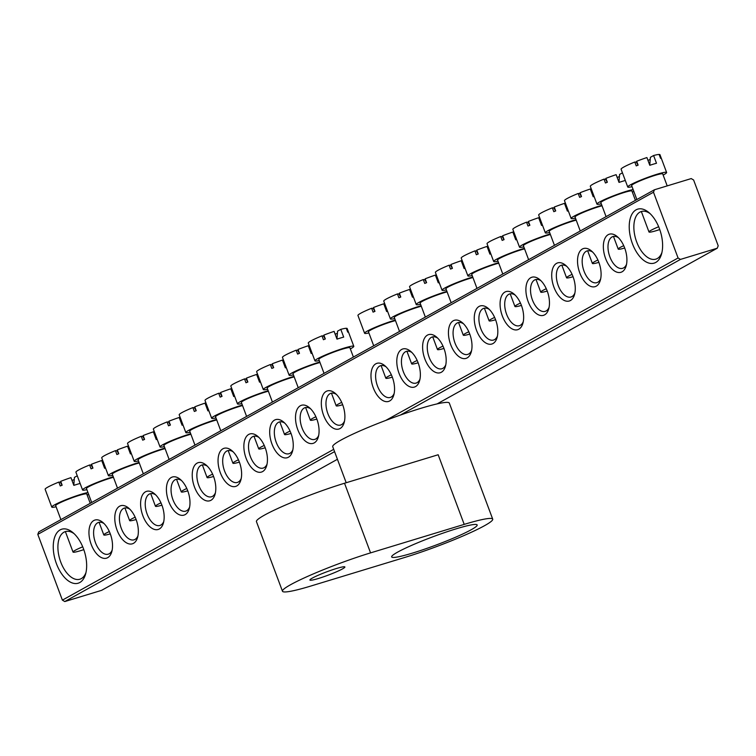 <?xml version="1.0" encoding="UTF-8"?>
<svg xmlns="http://www.w3.org/2000/svg" width="756" height="756" viewBox="0 0 756 756"><rect width="100%" height="100%" fill="white"/><g stroke="black" fill="none" stroke-linecap="round" stroke-linejoin="round"><path stroke-width="1.13" d="M412.559 553.08A45.643 4.423 159.5 0 0 456.237 536.93A45.643 4.423 159.5 0 0 477.159 524.957A45.643 4.423 159.5 0 0 456.255 528.803A45.643 4.423 159.5 0 0 412.578 544.953A45.643 4.423 159.5 0 0 391.655 556.926A45.643 4.423 159.5 0 0 412.559 553.08M318.465 578.472A18.673 1.814 159.5 0 0 336.335 571.867A18.673 1.814 159.5 0 0 344.887 566.972A18.673 1.814 159.5 0 0 336.335 568.54A18.673 1.814 159.5 0 0 318.465 575.146A18.673 1.814 159.5 0 0 309.913 580.05A18.673 1.814 159.5 0 0 318.465 578.472M346.201 482.744L332.716 446.683A62.247 6.039 -20.5 0 1 361.245 430.362A62.247 6.039 -20.5 0 1 420.808 408.334A62.247 6.039 -20.5 0 1 449.319 403.09L492.714 519.145A62.247 6.039 159.5 0 0 464.203 524.38L438.168 454.753L344.528 483.245A62.247 6.039 159.5 0 0 284.965 505.282A62.247 6.039 159.5 0 0 256.435 521.602L282.47 591.23A62.247 6.039 -20.5 0 1 311 574.91A62.247 6.039 -20.5 0 1 370.563 552.882L464.203 524.38M492.714 519.145A62.247 6.039 159.5 0 1 464.184 535.465A62.247 6.039 159.5 0 1 404.621 557.493L310.981 585.995A62.247 6.039 -20.5 0 1 282.47 591.23M659.421 228.633A28.218 15.205 73.1 0 1 661.538 254.054A28.218 15.205 73.1 0 1 648.138 262.842A28.218 15.205 73.1 0 1 632.413 243.64A28.218 15.205 73.1 0 1 631.77 214.506A28.218 15.205 73.1 0 1 648.913 212.559A28.218 15.205 73.1 0 1 659.421 228.633M650.103 213.636A24.901 13.419 -106.9 0 0 641.343 211.51A24.901 13.419 -106.9 0 0 636.675 241.948A24.901 13.419 -106.9 0 0 655.839 259.147A24.901 13.419 -106.9 0 0 661.925 252.495M83.462 548.705A28.218 15.205 73.1 0 1 85.579 574.125A28.218 15.205 73.1 0 1 72.179 582.923A28.218 15.205 73.1 0 1 56.445 563.721A28.218 15.205 73.1 0 1 55.802 534.577A28.218 15.205 73.1 0 1 72.945 532.63A28.218 15.205 73.1 0 1 83.462 548.705M74.135 533.708A24.901 13.419 -106.9 0 0 65.385 531.581A24.901 13.419 -106.9 0 0 60.716 562.02A24.901 13.419 -106.9 0 0 79.881 579.219A24.901 13.419 -106.9 0 0 85.967 572.575M110.272 533.812A19.921 10.735 73.1 0 1 111.765 551.757A19.921 10.735 73.1 0 1 102.306 557.956A19.921 10.735 73.1 0 1 91.202 544.405A19.921 10.735 73.1 0 1 90.748 523.832A19.921 10.735 73.1 0 1 102.854 522.462A19.921 10.735 73.1 0 1 110.272 533.812M104.054 523.577A16.594 8.949 -106.9 0 0 98.582 522.415A16.594 8.949 -106.9 0 0 95.473 542.704A16.594 8.949 -106.9 0 0 108.25 554.176A16.594 8.949 -106.9 0 0 112.143 550.16M136.089 519.457A19.921 10.735 73.1 0 1 137.583 537.403A19.921 10.735 73.1 0 1 128.123 543.611A19.921 10.735 73.1 0 1 117.029 530.06A19.921 10.735 73.1 0 1 116.575 509.487A19.921 10.735 73.1 0 1 128.671 508.117A19.921 10.735 73.1 0 1 136.089 519.457M129.871 509.232A16.594 8.949 -106.9 0 0 124.4 508.07A16.594 8.949 -106.9 0 0 121.291 528.359A16.594 8.949 -106.9 0 0 134.067 539.822A16.594 8.949 -106.9 0 0 137.961 535.806M161.907 505.112A19.921 10.735 73.1 0 1 163.4 523.058A19.921 10.735 73.1 0 1 153.95 529.266A19.921 10.735 73.1 0 1 142.846 515.705A19.921 10.735 73.1 0 1 142.393 495.142A19.921 10.735 73.1 0 1 154.489 493.762A19.921 10.735 73.1 0 1 161.907 505.112M155.689 494.878A16.594 8.949 -106.9 0 0 150.217 493.715A16.594 8.949 -106.9 0 0 147.108 514.014A16.594 8.949 -106.9 0 0 159.885 525.477A16.594 8.949 -106.9 0 0 163.778 521.46M187.734 490.767A19.921 10.735 73.1 0 1 189.227 508.712A19.921 10.735 73.1 0 1 179.767 514.912A19.921 10.735 73.1 0 1 168.664 501.36A19.921 10.735 73.1 0 1 168.21 480.788A19.921 10.735 73.1 0 1 180.306 479.417A19.921 10.735 73.1 0 1 187.734 490.767M181.516 480.532A16.594 8.949 -106.9 0 0 176.035 479.37A16.594 8.949 -106.9 0 0 172.926 499.659A16.594 8.949 -106.9 0 0 185.702 511.132A16.594 8.949 -106.9 0 0 189.595 507.115M213.551 476.412A19.921 10.735 73.1 0 1 215.044 494.358A19.921 10.735 73.1 0 1 205.585 500.567A19.921 10.735 73.1 0 1 194.481 487.015A19.921 10.735 73.1 0 1 194.027 466.443A19.921 10.735 73.1 0 1 206.123 465.072A19.921 10.735 73.1 0 1 213.551 476.412M207.333 466.187A16.594 8.949 -106.9 0 0 201.861 465.025A16.594 8.949 -106.9 0 0 198.743 485.314A16.594 8.949 -106.9 0 0 211.519 496.777A16.594 8.949 -106.9 0 0 215.422 492.761M239.369 462.067A19.921 10.735 73.1 0 1 240.862 480.013A19.921 10.735 73.1 0 1 231.402 486.221A19.921 10.735 73.1 0 1 220.298 472.661A19.921 10.735 73.1 0 1 219.845 452.097A19.921 10.735 73.1 0 1 231.95 450.718A19.921 10.735 73.1 0 1 239.369 462.067M233.15 451.833A16.594 8.949 -106.9 0 0 227.679 450.67A16.594 8.949 -106.9 0 0 224.56 470.969A16.594 8.949 -106.9 0 0 237.346 482.432A16.594 8.949 -106.9 0 0 241.24 478.416M265.186 447.722A19.921 10.735 73.1 0 1 266.679 465.668A19.921 10.735 73.1 0 1 257.22 471.867A19.921 10.735 73.1 0 1 246.116 458.316A19.921 10.735 73.1 0 1 245.662 437.743A19.921 10.735 73.1 0 1 257.768 436.373A19.921 10.735 73.1 0 1 265.186 447.722M258.968 437.488A16.594 8.949 -106.9 0 0 253.496 436.325A16.594 8.949 -106.9 0 0 250.387 456.615A16.594 8.949 -106.9 0 0 263.164 468.087A16.594 8.949 -106.9 0 0 267.057 464.071M291.003 433.368A19.921 10.735 73.1 0 1 292.496 451.313A19.921 10.735 73.1 0 1 283.037 457.522A19.921 10.735 73.1 0 1 271.943 443.97A19.921 10.735 73.1 0 1 271.489 423.398A19.921 10.735 73.1 0 1 283.585 422.028A19.921 10.735 73.1 0 1 291.003 433.368M284.785 423.143A16.594 8.949 -106.9 0 0 279.314 421.98A16.594 8.949 -106.9 0 0 276.205 442.269A16.594 8.949 -106.9 0 0 288.981 453.732A16.594 8.949 -106.9 0 0 292.874 449.716M316.821 419.022A19.921 10.735 73.1 0 1 318.314 436.968A19.921 10.735 73.1 0 1 308.864 443.177A19.921 10.735 73.1 0 1 297.76 429.616A19.921 10.735 73.1 0 1 297.306 409.053A19.921 10.735 73.1 0 1 309.402 407.673A19.921 10.735 73.1 0 1 316.821 419.022M310.603 408.788A16.594 8.949 -106.9 0 0 305.131 407.626A16.594 8.949 -106.9 0 0 302.022 427.924A16.594 8.949 -106.9 0 0 314.798 439.387A16.594 8.949 -106.9 0 0 318.692 435.371M342.648 404.677A19.921 10.735 73.1 0 1 344.141 422.623A19.921 10.735 73.1 0 1 334.681 428.822A19.921 10.735 73.1 0 1 323.577 415.271A19.921 10.735 73.1 0 1 323.124 394.698A19.921 10.735 73.1 0 1 335.22 393.328A19.921 10.735 73.1 0 1 342.648 404.677M336.429 394.443A16.594 8.949 -106.9 0 0 330.948 393.281A16.594 8.949 -106.9 0 0 327.839 413.57A16.594 8.949 -106.9 0 0 340.616 425.042A16.594 8.949 -106.9 0 0 344.509 421.026M624.664 247.949A19.921 10.735 73.1 0 1 626.157 265.895A19.921 10.735 73.1 0 1 616.698 272.094A19.921 10.735 73.1 0 1 605.603 258.543A19.921 10.735 73.1 0 1 605.15 237.97A19.921 10.735 73.1 0 1 617.246 236.6A19.921 10.735 73.1 0 1 624.664 247.949M618.446 237.715A16.594 8.949 -106.9 0 0 612.974 236.552A16.594 8.949 -106.9 0 0 609.865 256.851A16.594 8.949 -106.9 0 0 622.642 268.314A16.594 8.949 -106.9 0 0 626.535 264.298M598.846 262.294A19.921 10.735 73.1 0 1 600.34 280.24A19.921 10.735 73.1 0 1 590.88 286.448A19.921 10.735 73.1 0 1 579.776 272.888A19.921 10.735 73.1 0 1 579.323 252.324A19.921 10.735 73.1 0 1 591.428 250.945A19.921 10.735 73.1 0 1 598.846 262.294M592.628 252.069A16.594 8.949 -106.9 0 0 587.157 250.897A16.594 8.949 -106.9 0 0 584.048 271.196A16.594 8.949 -106.9 0 0 596.824 282.659A16.594 8.949 -106.9 0 0 600.718 278.643M573.029 276.649A19.921 10.735 73.1 0 1 574.522 294.585A19.921 10.735 73.1 0 1 565.063 300.793A19.921 10.735 73.1 0 1 553.959 287.242A19.921 10.735 73.1 0 1 553.505 266.67A19.921 10.735 73.1 0 1 565.611 265.299A19.921 10.735 73.1 0 1 573.029 276.649M566.811 266.414A16.594 8.949 -106.9 0 0 561.339 265.252A16.594 8.949 -106.9 0 0 558.221 285.541A16.594 8.949 -106.9 0 0 571.007 297.004A16.594 8.949 -106.9 0 0 574.9 292.988M547.212 290.994A19.921 10.735 73.1 0 1 548.705 308.939A19.921 10.735 73.1 0 1 539.245 315.139A19.921 10.735 73.1 0 1 528.142 301.587A19.921 10.735 73.1 0 1 527.688 281.015A19.921 10.735 73.1 0 1 539.784 279.644A19.921 10.735 73.1 0 1 547.212 290.994M540.994 280.76A16.594 8.949 -106.9 0 0 535.522 279.597A16.594 8.949 -106.9 0 0 532.404 299.896A16.594 8.949 -106.9 0 0 545.18 311.359A16.594 8.949 -106.9 0 0 549.083 307.342M521.394 305.339A19.921 10.735 73.1 0 1 522.887 323.284A19.921 10.735 73.1 0 1 513.428 329.493A19.921 10.735 73.1 0 1 502.324 315.932A19.921 10.735 73.1 0 1 501.871 295.369A19.921 10.735 73.1 0 1 513.967 293.99A19.921 10.735 73.1 0 1 521.394 305.339M515.176 295.114A16.594 8.949 -106.9 0 0 509.695 293.942A16.594 8.949 -106.9 0 0 506.586 314.241A16.594 8.949 -106.9 0 0 519.363 325.704A16.594 8.949 -106.9 0 0 523.256 321.687M495.567 319.693A19.921 10.735 73.1 0 1 497.061 337.63A19.921 10.735 73.1 0 1 487.611 343.838A19.921 10.735 73.1 0 1 476.507 330.287A19.921 10.735 73.1 0 1 476.053 309.714A19.921 10.735 73.1 0 1 488.149 308.344A19.921 10.735 73.1 0 1 495.567 319.693M489.349 309.459A16.594 8.949 -106.9 0 0 483.878 308.297A16.594 8.949 -106.9 0 0 480.769 328.586A16.594 8.949 -106.9 0 0 493.545 340.049A16.594 8.949 -106.9 0 0 497.439 336.033M469.75 334.039A19.921 10.735 73.1 0 1 471.243 351.984A19.921 10.735 73.1 0 1 461.784 358.183A19.921 10.735 73.1 0 1 450.689 344.632A19.921 10.735 73.1 0 1 450.236 324.059A19.921 10.735 73.1 0 1 462.332 322.689A19.921 10.735 73.1 0 1 469.75 334.039M463.532 323.804A16.594 8.949 -106.9 0 0 458.06 322.642A16.594 8.949 -106.9 0 0 454.951 342.94A16.594 8.949 -106.9 0 0 467.728 354.403A16.594 8.949 -106.9 0 0 471.621 350.387M443.933 348.384A19.921 10.735 73.1 0 1 445.426 366.329A19.921 10.735 73.1 0 1 435.966 372.538A19.921 10.735 73.1 0 1 424.863 358.977A19.921 10.735 73.1 0 1 424.409 338.414A19.921 10.735 73.1 0 1 436.514 337.034A19.921 10.735 73.1 0 1 443.933 348.384M437.715 338.159A16.594 8.949 -106.9 0 0 432.243 336.987A16.594 8.949 -106.9 0 0 429.134 357.286A16.594 8.949 -106.9 0 0 441.91 368.748A16.594 8.949 -106.9 0 0 445.804 364.732M418.115 362.738A19.921 10.735 73.1 0 1 419.608 380.674A19.921 10.735 73.1 0 1 410.149 386.883A19.921 10.735 73.1 0 1 399.045 373.332A19.921 10.735 73.1 0 1 398.592 352.759A19.921 10.735 73.1 0 1 410.697 351.389A19.921 10.735 73.1 0 1 418.115 362.738M411.897 352.504A16.594 8.949 -106.9 0 0 406.426 351.342A16.594 8.949 -106.9 0 0 403.307 371.631A16.594 8.949 -106.9 0 0 416.093 383.094A16.594 8.949 -106.9 0 0 419.986 379.077M392.298 377.083A19.921 10.735 73.1 0 1 393.791 395.029A19.921 10.735 73.1 0 1 384.331 401.228A19.921 10.735 73.1 0 1 373.228 387.677A19.921 10.735 73.1 0 1 372.774 367.104A19.921 10.735 73.1 0 1 384.87 365.734A19.921 10.735 73.1 0 1 392.298 377.083M386.08 366.849A16.594 8.949 -106.9 0 0 380.608 365.687A16.594 8.949 -106.9 0 0 377.49 385.985A16.594 8.949 -106.9 0 0 390.266 397.448A16.594 8.949 -106.9 0 0 394.169 393.432M337.431 459.289L101.569 590.36L64.78 601.559L62.389 600.132L37.8 534.369L38.745 531.931L654.431 189.775L691.22 178.586L693.611 180.004L718.2 245.776L717.255 248.214L680.466 259.412L400.34 415.082M62.389 600.132L333.717 449.347M385.815 420.393L678.075 257.985L653.486 192.222L37.8 534.369M437.129 403.884L717.255 248.214M334.568 451.634L64.78 601.559M654.431 189.775L653.486 192.222M678.075 257.985L680.466 259.412M342.666 404.743A16.594 1.606 -20.5 0 1 336.184 405.811A16.594 1.606 -20.5 0 1 338.348 404.073A16.594 1.606 -20.5 0 1 341.703 402.39M324.05 373.379L318.824 359.393A16.594 1.606 -20.5 0 1 320.998 357.645A16.594 1.606 -20.5 0 1 338.215 350.491A16.594 1.606 -20.5 0 1 349.915 347.76L353.402 357.068M319.249 360.517A20.752 2.013 -20.5 0 1 314.94 360.839A20.752 2.013 -20.5 0 1 317.652 358.665A20.752 2.013 -20.5 0 1 339.179 349.716A20.752 2.013 -20.5 0 1 353.808 346.314A20.752 2.013 -20.5 0 1 351.096 348.488A20.752 2.013 -20.5 0 1 350.34 348.894M314.94 360.839L308.287 343.044A20.752 2.013 -20.5 0 1 311 340.871A20.752 2.013 -20.5 0 1 321.98 335.853L323.492 335.947L325.26 338.99M321.98 335.853L323.426 339.718A20.752 2.013 -20.5 0 1 325.316 338.971L323.861 335.106A20.752 2.013 -20.5 0 1 334.105 331.393L336.996 339.132A20.752 2.013 -20.5 0 1 343.687 337.091L340.795 329.361L337.573 331.147L336.949 338.99M335.173 334.246A14.232 1.38 -20.5 0 0 336.694 333.547L337.422 333.33M340.795 329.361A20.752 2.013 -20.5 0 1 346.295 328.274L347.741 332.149A20.752 2.013 -20.5 0 1 348.223 332.177L346.371 328.473M346.777 328.302A20.752 2.013 -20.5 0 1 347.155 328.52L353.808 346.314M392.317 377.149A16.594 1.606 -20.5 0 1 385.834 378.217A16.594 1.606 -20.5 0 1 388.008 376.479A16.594 1.606 -20.5 0 1 391.353 374.806M373.71 345.785L368.474 331.799A16.594 1.606 -20.5 0 1 370.648 330.051A16.594 1.606 -20.5 0 1 395.473 320.591M368.9 332.923A20.752 2.013 -20.5 0 1 364.59 333.254A20.752 2.013 -20.5 0 1 367.303 331.071A20.752 2.013 -20.5 0 1 395.275 320.071M364.59 333.254L357.938 315.45A20.752 2.013 -20.5 0 1 360.65 313.277A20.752 2.013 -20.5 0 1 371.631 308.259L373.143 308.353L374.91 311.396M385.683 306.265A14.232 1.38 -20.5 0 1 384.823 306.652M371.631 308.259L373.077 312.124A20.752 2.013 -20.5 0 1 374.967 311.377L373.521 307.512A20.752 2.013 -20.5 0 1 383.755 303.799L386.647 311.538A20.752 2.013 -20.5 0 1 387.545 311.245M83.803 549.64A16.594 1.606 -20.5 0 1 73.03 552.05A16.594 1.606 -20.5 0 1 75.194 550.311A16.594 1.606 -20.5 0 1 82.706 546.815M60.896 519.618L55.67 505.632A16.594 1.606 -20.5 0 1 57.843 503.893A16.594 1.606 -20.5 0 1 75.061 496.73A16.594 1.606 -20.5 0 1 86.76 494.008L90.238 503.307M88.622 494.339A20.752 2.013 -20.5 0 1 87.932 494.726A20.752 2.013 -20.5 0 1 87.186 495.133M56.095 506.766A20.752 2.013 -20.5 0 1 51.786 507.087A20.752 2.013 -20.5 0 1 54.498 504.904A20.752 2.013 -20.5 0 1 87.951 492.534M51.786 507.087L45.133 489.293A20.752 2.013 -20.5 0 1 47.845 487.11A20.752 2.013 -20.5 0 1 58.826 482.092L60.338 482.186L62.105 485.239M77.263 475.807L74.419 477.386L73.795 485.239M72.018 480.485A14.232 1.38 -20.5 0 0 73.54 479.786L74.268 479.569M58.826 482.092L60.272 485.966A20.752 2.013 -20.5 0 1 62.153 485.21L60.707 481.345A20.752 2.013 -20.5 0 1 70.951 477.631L73.842 485.371A20.752 2.013 -20.5 0 1 80.127 483.443M659.761 229.559A16.594 1.606 -20.5 0 1 648.988 231.979A16.594 1.606 -20.5 0 1 651.162 230.23A16.594 1.606 -20.5 0 1 658.674 226.743M636.864 199.537L631.629 185.551A16.594 1.606 -20.5 0 1 633.802 183.812A16.594 1.606 -20.5 0 1 651.029 176.658A16.594 1.606 -20.5 0 1 662.728 173.927L667.198 185.891M632.054 186.685A20.752 2.013 -20.5 0 1 627.745 187.006A20.752 2.013 -20.5 0 1 630.457 184.833A20.752 2.013 -20.5 0 1 651.984 175.883A20.752 2.013 -20.5 0 1 666.612 172.472A20.752 2.013 -20.5 0 1 663.9 174.655A20.752 2.013 -20.5 0 1 663.144 175.061M627.745 187.006L621.092 169.212A20.752 2.013 -20.5 0 1 623.804 167.038A20.752 2.013 -20.5 0 1 634.785 162.02L636.297 162.115L638.064 165.158M634.785 162.02L636.231 165.885A20.752 2.013 -20.5 0 1 638.121 165.139L636.675 161.264A20.752 2.013 -20.5 0 1 646.909 157.56L649.801 165.29A20.752 2.013 -20.5 0 1 656.491 163.258L653.6 155.519L650.387 157.314L649.754 165.158M647.977 160.414A14.232 1.38 -20.5 0 0 649.508 159.714L650.226 159.497M653.6 155.519A20.752 2.013 -20.5 0 1 659.109 154.441L660.555 158.306A20.752 2.013 -20.5 0 1 661.037 158.344L659.175 154.63M659.582 154.47A20.752 2.013 -20.5 0 1 659.96 154.678L666.612 172.472M316.849 419.089A16.594 1.606 -20.5 0 1 310.357 420.156A16.594 1.606 -20.5 0 1 312.53 418.418A16.594 1.606 -20.5 0 1 315.885 416.745M298.233 387.724L293.007 373.738A16.594 1.606 -20.5 0 1 295.18 371.999A16.594 1.606 -20.5 0 1 319.996 362.53M293.432 374.872A20.752 2.013 -20.5 0 1 289.123 375.193A20.752 2.013 -20.5 0 1 291.835 373.01A20.752 2.013 -20.5 0 1 319.807 362.011M289.123 375.193L282.46 357.399A20.752 2.013 -20.5 0 1 285.182 355.216A20.752 2.013 -20.5 0 1 296.163 350.198L297.675 350.293L299.442 353.345M310.215 348.204A14.232 1.38 -20.5 0 1 309.355 348.592M296.163 350.198L297.609 354.073A20.752 2.013 -20.5 0 1 299.489 353.317L298.044 349.452A20.752 2.013 -20.5 0 1 308.287 345.738L311.179 353.477A20.752 2.013 -20.5 0 1 312.077 353.184M418.144 362.804A16.594 1.606 -20.5 0 1 411.651 363.872A16.594 1.606 -20.5 0 1 413.825 362.124A16.594 1.606 -20.5 0 1 417.17 360.451M399.527 331.43L394.292 317.444A16.594 1.606 -20.5 0 1 396.465 315.706A16.594 1.606 -20.5 0 1 421.29 306.237M394.717 318.578A20.752 2.013 -20.5 0 1 390.408 318.9A20.752 2.013 -20.5 0 1 393.12 316.726A20.752 2.013 -20.5 0 1 421.092 305.726M390.408 318.9L383.755 301.105A20.752 2.013 -20.5 0 1 386.467 298.932A20.752 2.013 -20.5 0 1 397.448 293.914L398.96 294.008L400.727 297.051M411.5 291.92A14.232 1.38 -20.5 0 1 410.64 292.307M397.448 293.914L398.894 297.779A20.752 2.013 -20.5 0 1 400.784 297.032L399.338 293.158A20.752 2.013 -20.5 0 1 409.572 289.454L412.464 297.184A20.752 2.013 -20.5 0 1 413.362 296.891M291.032 433.443A16.594 1.606 -20.5 0 1 284.54 434.511A16.594 1.606 -20.5 0 1 286.713 432.763A16.594 1.606 -20.5 0 1 290.058 431.09M272.415 402.069L267.189 388.083A16.594 1.606 -20.5 0 1 269.353 386.344A16.594 1.606 -20.5 0 1 294.178 376.875M267.605 389.217A20.752 2.013 -20.5 0 1 263.296 389.538A20.752 2.013 -20.5 0 1 266.017 387.365A20.752 2.013 -20.5 0 1 293.99 376.356M263.296 389.538L256.643 371.744A20.752 2.013 -20.5 0 1 259.365 369.571A20.752 2.013 -20.5 0 1 270.346 364.553L271.858 364.647L273.615 367.69M284.398 362.549A14.232 1.38 -20.5 0 1 283.528 362.946M270.346 364.553L271.791 368.418A20.752 2.013 -20.5 0 1 273.672 367.671L272.226 363.797A20.752 2.013 -20.5 0 1 282.47 360.092L285.362 367.822A20.752 2.013 -20.5 0 1 286.25 367.529M443.961 348.459A16.594 1.606 -20.5 0 1 437.469 349.518A16.594 1.606 -20.5 0 1 439.642 347.779A16.594 1.606 -20.5 0 1 442.988 346.106M425.344 317.085L420.119 303.099A16.594 1.606 -20.5 0 1 422.283 301.36A16.594 1.606 -20.5 0 1 447.108 291.892M420.534 304.233A20.752 2.013 -20.5 0 1 416.225 304.555A20.752 2.013 -20.5 0 1 418.937 302.372A20.752 2.013 -20.5 0 1 446.909 291.372M416.225 304.555L409.572 286.76A20.752 2.013 -20.5 0 1 412.285 284.577A20.752 2.013 -20.5 0 1 423.275 279.559L424.787 279.663L426.545 282.706M437.318 277.565A14.232 1.38 -20.5 0 1 436.458 277.953M423.275 279.559L424.721 283.434A20.752 2.013 -20.5 0 1 426.601 282.678L425.155 278.813A20.752 2.013 -20.5 0 1 435.39 275.099L438.291 282.839A20.752 2.013 -20.5 0 1 439.179 282.546M265.214 447.788A16.594 1.606 -20.5 0 1 258.722 448.856A16.594 1.606 -20.5 0 1 260.896 447.117A16.594 1.606 -20.5 0 1 264.241 445.435M246.598 416.424L241.372 402.438A16.594 1.606 -20.5 0 1 243.536 400.689A16.594 1.606 -20.5 0 1 268.361 391.221M241.788 403.562A20.752 2.013 -20.5 0 1 237.478 403.884A20.752 2.013 -20.5 0 1 240.191 401.71A20.752 2.013 -20.5 0 1 268.163 390.71M237.478 403.884L230.826 386.089A20.752 2.013 -20.5 0 1 233.538 383.916A20.752 2.013 -20.5 0 1 244.528 378.898L246.031 378.992L247.798 382.035M258.571 376.904A14.232 1.38 -20.5 0 1 257.711 377.291M244.528 378.898L245.974 382.763A20.752 2.013 -20.5 0 1 247.855 382.016L246.409 378.151A20.752 2.013 -20.5 0 1 256.643 374.437L259.544 382.177A20.752 2.013 -20.5 0 1 260.433 381.884M239.397 462.133A16.594 1.606 -20.5 0 1 232.905 463.201A16.594 1.606 -20.5 0 1 235.078 461.462A16.594 1.606 -20.5 0 1 238.423 459.79M220.78 430.769L215.545 416.783A16.594 1.606 -20.5 0 1 217.719 415.044A16.594 1.606 -20.5 0 1 242.544 405.575M215.97 417.917A20.752 2.013 -20.5 0 1 211.661 418.238A20.752 2.013 -20.5 0 1 214.373 416.055A20.752 2.013 -20.5 0 1 242.345 405.055M211.661 418.238L205.008 400.444A20.752 2.013 -20.5 0 1 207.72 398.261A20.752 2.013 -20.5 0 1 218.701 393.243L220.213 393.337L221.981 396.39M232.754 391.249A14.232 1.38 -20.5 0 1 231.894 391.636M218.701 393.243L220.147 397.117A20.752 2.013 -20.5 0 1 222.037 396.361L220.591 392.496A20.752 2.013 -20.5 0 1 230.826 388.782L233.717 396.522A20.752 2.013 -20.5 0 1 234.615 396.229M469.778 334.105A16.594 1.606 -20.5 0 1 463.286 335.173A16.594 1.606 -20.5 0 1 465.46 333.434A16.594 1.606 -20.5 0 1 468.805 331.761M451.162 302.74L445.936 288.754A16.594 1.606 -20.5 0 1 448.1 287.006A16.594 1.606 -20.5 0 1 472.925 277.546M446.352 289.879A20.752 2.013 -20.5 0 1 442.043 290.209A20.752 2.013 -20.5 0 1 444.764 288.027A20.752 2.013 -20.5 0 1 472.736 277.027M442.043 290.209L435.39 272.406A20.752 2.013 -20.5 0 1 438.111 270.232A20.752 2.013 -20.5 0 1 449.092 265.214L450.604 265.309L452.362 268.352M463.144 263.22A14.232 1.38 -20.5 0 1 462.275 263.608M449.092 265.214L450.538 269.079A20.752 2.013 -20.5 0 1 452.419 268.333L450.973 264.468A20.752 2.013 -20.5 0 1 461.217 260.754L464.108 268.493A20.752 2.013 -20.5 0 1 465.006 268.2M495.596 319.76A16.594 1.606 -20.5 0 1 489.113 320.827A16.594 1.606 -20.5 0 1 491.277 319.079A16.594 1.606 -20.5 0 1 494.632 317.407M476.979 288.386L471.753 274.4A16.594 1.606 -20.5 0 1 473.927 272.661A16.594 1.606 -20.5 0 1 498.743 263.192M472.179 275.534A20.752 2.013 -20.5 0 1 467.87 275.855A20.752 2.013 -20.5 0 1 470.582 273.681A20.752 2.013 -20.5 0 1 498.554 262.682M467.87 275.855L461.217 258.061A20.752 2.013 -20.5 0 1 463.929 255.887A20.752 2.013 -20.5 0 1 474.91 250.869L476.422 250.964L478.189 254.007M488.962 248.875A14.232 1.38 -20.5 0 1 488.102 249.263M474.91 250.869L476.356 254.734A20.752 2.013 -20.5 0 1 478.236 253.988L476.79 250.113A20.752 2.013 -20.5 0 1 487.034 246.409L489.926 254.139A20.752 2.013 -20.5 0 1 490.824 253.846M213.57 476.488A16.594 1.606 -20.5 0 1 207.087 477.556A16.594 1.606 -20.5 0 1 209.261 475.807A16.594 1.606 -20.5 0 1 212.606 474.135M194.963 445.114L189.728 431.128A16.594 1.606 -20.5 0 1 191.901 429.389A16.594 1.606 -20.5 0 1 216.726 419.92M190.153 432.262A20.752 2.013 -20.5 0 1 185.844 432.583A20.752 2.013 -20.5 0 1 188.556 430.41A20.752 2.013 -20.5 0 1 216.528 419.4M185.844 432.583L179.191 414.789A20.752 2.013 -20.5 0 1 181.903 412.615A20.752 2.013 -20.5 0 1 192.884 407.597L194.396 407.692L196.163 410.735M206.936 405.594A14.232 1.38 -20.5 0 1 206.076 405.991M192.884 407.597L194.33 411.462A20.752 2.013 -20.5 0 1 196.22 410.716L194.774 406.841A20.752 2.013 -20.5 0 1 205.008 403.137L207.9 410.867A20.752 2.013 -20.5 0 1 208.798 410.574M521.413 305.415A16.594 1.606 -20.5 0 1 514.93 306.473A16.594 1.606 -20.5 0 1 517.095 304.734A16.594 1.606 -20.5 0 1 520.449 303.061M502.797 274.041L497.571 260.055A16.594 1.606 -20.5 0 1 499.744 258.316A16.594 1.606 -20.5 0 1 524.56 248.847M497.996 261.189A20.752 2.013 -20.5 0 1 493.687 261.51A20.752 2.013 -20.5 0 1 496.399 259.327A20.752 2.013 -20.5 0 1 524.371 248.327M493.687 261.51L487.034 243.715A20.752 2.013 -20.5 0 1 489.746 241.533A20.752 2.013 -20.5 0 1 500.727 236.515L502.239 236.619L504.006 239.661M514.779 234.521A14.232 1.38 -20.5 0 1 513.919 234.908M500.727 236.515L502.173 240.389A20.752 2.013 -20.5 0 1 504.063 239.633L502.608 235.768A20.752 2.013 -20.5 0 1 512.851 232.054L515.743 239.794A20.752 2.013 -20.5 0 1 516.641 239.501M187.753 490.833A16.594 1.606 -20.5 0 1 181.27 491.901A16.594 1.606 -20.5 0 1 183.434 490.162A16.594 1.606 -20.5 0 1 186.789 488.48M169.136 459.468L163.91 445.482A16.594 1.606 -20.5 0 1 166.084 443.734A16.594 1.606 -20.5 0 1 190.899 434.265M164.335 446.607A20.752 2.013 -20.5 0 1 160.026 446.928A20.752 2.013 -20.5 0 1 162.738 444.755A20.752 2.013 -20.5 0 1 190.71 433.755M160.026 446.928L153.374 429.134A20.752 2.013 -20.5 0 1 156.086 426.96A20.752 2.013 -20.5 0 1 167.067 421.942L168.579 422.037L170.346 425.08M181.119 419.949A14.232 1.38 -20.5 0 1 180.259 420.336M167.067 421.942L168.512 425.808A20.752 2.013 -20.5 0 1 170.402 425.061L168.947 421.196A20.752 2.013 -20.5 0 1 179.191 417.482L182.083 425.222A20.752 2.013 -20.5 0 1 182.98 424.929M547.231 291.06A16.594 1.606 -20.5 0 1 540.748 292.128A16.594 1.606 -20.5 0 1 542.921 290.389A16.594 1.606 -20.5 0 1 546.267 288.716M528.624 259.695L523.388 245.709A16.594 1.606 -20.5 0 1 525.562 243.961A16.594 1.606 -20.5 0 1 550.387 234.502M523.813 246.834A20.752 2.013 -20.5 0 1 519.504 247.165A20.752 2.013 -20.5 0 1 522.216 244.982A20.752 2.013 -20.5 0 1 550.188 233.982M519.504 247.165L512.851 229.361A20.752 2.013 -20.5 0 1 515.564 227.187A20.752 2.013 -20.5 0 1 526.545 222.169L528.057 222.264L529.824 225.307M540.597 220.176A14.232 1.38 -20.5 0 1 539.737 220.563M526.545 222.169L527.99 226.035A20.752 2.013 -20.5 0 1 529.88 225.288L528.435 221.423A20.752 2.013 -20.5 0 1 538.669 217.709L541.561 225.449A20.752 2.013 -20.5 0 1 542.458 225.156M161.935 505.178A16.594 1.606 -20.5 0 1 155.443 506.246A16.594 1.606 -20.5 0 1 157.617 504.507A16.594 1.606 -20.5 0 1 160.971 502.834M143.319 473.814L138.093 459.828A16.594 1.606 -20.5 0 1 140.266 458.089A16.594 1.606 -20.5 0 1 165.082 448.62M138.518 460.962A20.752 2.013 -20.5 0 1 134.209 461.283A20.752 2.013 -20.5 0 1 136.921 459.1A20.752 2.013 -20.5 0 1 164.893 448.1M134.209 461.283L127.547 443.488A20.752 2.013 -20.5 0 1 130.268 441.306A20.752 2.013 -20.5 0 1 141.249 436.288L142.761 436.382L144.528 439.434M155.301 434.294A14.232 1.38 -20.5 0 1 154.441 434.681M141.249 436.288L142.695 440.162A20.752 2.013 -20.5 0 1 144.576 439.406L143.13 435.541A20.752 2.013 -20.5 0 1 153.374 431.827L156.265 439.567A20.752 2.013 -20.5 0 1 157.163 439.274M573.057 276.715A16.594 1.606 -20.5 0 1 566.565 277.783A16.594 1.606 -20.5 0 1 568.739 276.034A16.594 1.606 -20.5 0 1 572.084 274.362M554.441 245.341L549.206 231.355A16.594 1.606 -20.5 0 1 551.379 229.616A16.594 1.606 -20.5 0 1 576.204 220.147M549.631 232.489A20.752 2.013 -20.5 0 1 545.322 232.81A20.752 2.013 -20.5 0 1 548.034 230.637A20.752 2.013 -20.5 0 1 576.006 219.637M545.322 232.81L538.669 215.016A20.752 2.013 -20.5 0 1 541.381 212.842A20.752 2.013 -20.5 0 1 552.362 207.824L553.874 207.919L555.641 210.962M566.414 205.83A14.232 1.38 -20.5 0 1 565.554 206.218M552.362 207.824L553.808 211.689A20.752 2.013 -20.5 0 1 555.698 210.943L554.252 207.068A20.752 2.013 -20.5 0 1 564.486 203.364L567.378 211.094A20.752 2.013 -20.5 0 1 568.276 210.801M136.118 519.533A16.594 1.606 -20.5 0 1 129.626 520.6A16.594 1.606 -20.5 0 1 131.799 518.852A16.594 1.606 -20.5 0 1 135.144 517.18M117.501 488.159L112.275 474.173A16.594 1.606 -20.5 0 1 114.439 472.434A16.594 1.606 -20.5 0 1 139.265 462.965M112.691 475.307A20.752 2.013 -20.5 0 1 108.382 475.628A20.752 2.013 -20.5 0 1 111.104 473.454A20.752 2.013 -20.5 0 1 139.076 462.445M108.382 475.628L101.729 457.834A20.752 2.013 -20.5 0 1 104.441 455.66A20.752 2.013 -20.5 0 1 115.432 450.642L116.944 450.737L118.701 453.78M129.484 448.639A14.232 1.38 -20.5 0 1 128.614 449.036M115.432 450.642L116.878 454.507A20.752 2.013 -20.5 0 1 118.758 453.761L117.312 449.886A20.752 2.013 -20.5 0 1 127.556 446.182L130.448 453.912A20.752 2.013 -20.5 0 1 131.336 453.619M598.875 262.37A16.594 1.606 -20.5 0 1 592.383 263.428A16.594 1.606 -20.5 0 1 594.556 261.689A16.594 1.606 -20.5 0 1 597.902 260.017M580.258 230.996L575.032 217.01A16.594 1.606 -20.5 0 1 577.197 215.271A16.594 1.606 -20.5 0 1 602.022 205.802M575.448 218.144A20.752 2.013 -20.5 0 1 571.139 218.465A20.752 2.013 -20.5 0 1 573.851 216.282A20.752 2.013 -20.5 0 1 601.823 205.282M571.139 218.465L564.486 200.671A20.752 2.013 -20.5 0 1 567.198 198.488A20.752 2.013 -20.5 0 1 578.189 193.47L579.701 193.574L581.458 196.617M592.231 191.476A14.232 1.38 -20.5 0 1 591.372 191.863M578.189 193.47L579.635 197.344A20.752 2.013 -20.5 0 1 581.515 196.588L580.069 192.723A20.752 2.013 -20.5 0 1 590.304 189.009L593.205 196.749A20.752 2.013 -20.5 0 1 594.093 196.456M110.3 533.878A16.594 1.606 -20.5 0 1 103.808 534.946A16.594 1.606 -20.5 0 1 105.982 533.207A16.594 1.606 -20.5 0 1 109.327 531.525M91.684 502.513L86.449 488.527A16.594 1.606 -20.5 0 1 88.622 486.779A16.594 1.606 -20.5 0 1 113.447 477.31M86.874 489.652A20.752 2.013 -20.5 0 1 82.565 489.973A20.752 2.013 -20.5 0 1 85.277 487.8A20.752 2.013 -20.5 0 1 113.249 476.8M82.565 489.973L75.912 472.179A20.752 2.013 -20.5 0 1 78.624 470.005A20.752 2.013 -20.5 0 1 89.614 464.987L91.117 465.082L92.884 468.125M103.657 462.993A14.232 1.38 -20.5 0 1 102.797 463.381M89.614 464.987L91.06 468.852A20.752 2.013 -20.5 0 1 92.941 468.106L91.495 464.241A20.752 2.013 -20.5 0 1 101.729 460.527L104.621 468.266A20.752 2.013 -20.5 0 1 105.519 467.973M624.692 248.015A16.594 1.606 -20.5 0 1 618.2 249.083A16.594 1.606 -20.5 0 1 620.374 247.344A16.594 1.606 -20.5 0 1 623.719 245.672M606.076 216.651L600.85 202.665A16.594 1.606 -20.5 0 1 603.014 200.916A16.594 1.606 -20.5 0 1 620.241 193.763A16.594 1.606 -20.5 0 1 631.94 191.041L635.418 200.34M633.802 191.362A20.752 2.013 -20.5 0 1 633.112 191.759A20.752 2.013 -20.5 0 1 632.366 192.166M601.266 203.789A20.752 2.013 -20.5 0 1 596.957 204.12A20.752 2.013 -20.5 0 1 599.678 201.937A20.752 2.013 -20.5 0 1 633.131 189.567M596.957 204.12L590.304 186.316A20.752 2.013 -20.5 0 1 593.025 184.143A20.752 2.013 -20.5 0 1 604.006 179.125L605.518 179.219L607.276 182.262M622.443 172.831L619.599 174.419L618.966 182.262M617.189 177.518A14.232 1.38 -20.5 0 0 618.72 176.819L619.447 176.602M604.006 179.125L605.452 182.99A20.752 2.013 -20.5 0 1 607.333 182.243L605.887 178.378A20.752 2.013 -20.5 0 1 616.131 174.664L619.022 182.404A20.752 2.013 -20.5 0 1 625.307 180.476M370.563 552.882L344.528 483.245M336.184 405.811L331.449 393.158M385.834 378.217L381.1 365.564M73.03 552.05L65.375 531.581M648.988 231.979L641.334 211.51M310.357 420.156L305.632 407.503M411.651 363.872L406.917 351.219M284.54 434.511L279.815 421.857M437.469 349.518L432.734 336.864M258.722 448.856L253.988 436.203M232.905 463.201L228.17 450.548M463.286 335.173L458.561 322.519M489.113 320.827L484.379 308.174M207.087 477.556L202.353 464.902M514.93 306.473L510.196 293.819M181.27 491.901L176.535 479.247M540.748 292.128L536.013 279.474M155.443 506.246L150.718 493.592M566.565 277.783L561.831 265.129M129.626 520.6L124.901 507.947M592.383 263.428L587.658 250.775M103.808 534.946L99.074 522.292M618.2 249.083L613.475 236.43"/></g></svg>
